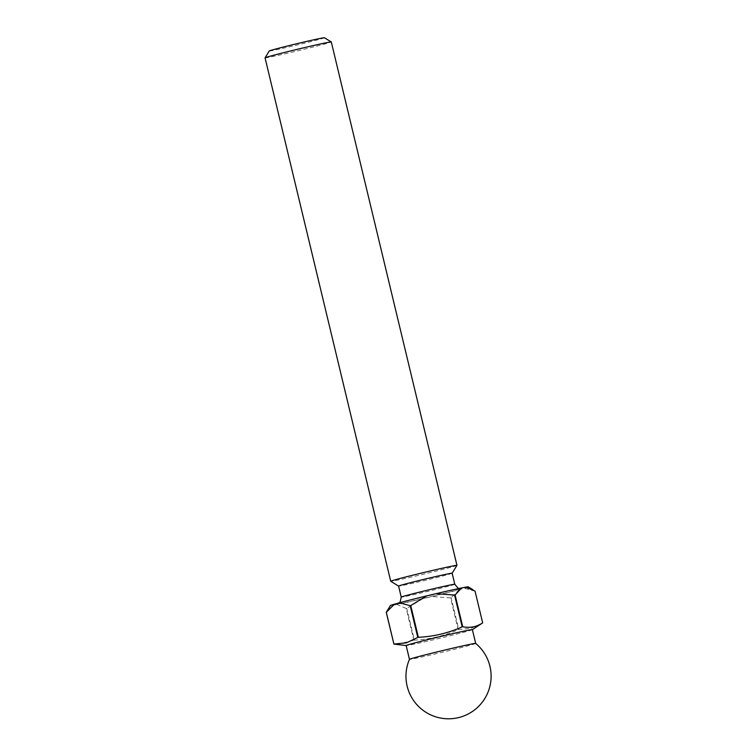 <?xml version="1.0" encoding="UTF-8"?>
<svg xmlns="http://www.w3.org/2000/svg" width="755" height="755" viewBox="0 0 755 755"><rect width="100%" height="100%" fill="white"/><g stroke="black" fill="none" stroke-linecap="round" stroke-linejoin="round"><path stroke-width="0.57" stroke-dasharray="3.77 2.83" d="M324.442 37.75A28.379 0.651 -13.5 0 1 320.007 39.194A28.379 0.651 -13.5 0 1 288.787 46.961A28.379 0.651 -13.5 0 1 269.261 51M265.062 57.861A34.06 0.783 166.5 0 0 288.872 52.916A34.06 0.783 166.5 0 0 325.962 43.677A34.06 0.783 166.5 0 0 331.294 41.959M475.697 643.439L475.697 643.439A34.06 0.783 -13.5 0 1 475.697 643.439A34.06 0.783 -13.5 0 1 470.365 645.166A34.06 0.783 -13.5 0 1 433.276 654.396A34.06 0.783 -13.5 0 1 409.465 659.341L409.465 659.341M472.337 629.708L472.394 629.67A34.06 0.783 -13.5 0 1 472.337 629.708A34.06 0.783 -13.5 0 1 467.062 631.369A34.06 0.783 -13.5 0 1 430.973 640.372A34.06 0.783 -13.5 0 1 406.228 645.582A34.06 0.783 -13.5 0 1 406.152 645.553L406.228 645.582M452.122 573.243L452.132 573.234A27.529 0.632 -13.5 0 1 452.122 573.243A27.529 0.632 -13.5 0 1 447.819 574.621A27.529 0.632 -13.5 0 1 418.128 582.02A27.529 0.632 -13.5 0 1 398.602 586.097L398.593 586.088M456.945 565.382A34.06 0.783 -13.5 0 1 451.622 567.081A34.06 0.783 -13.5 0 1 414.891 576.235A34.06 0.783 -13.5 0 1 390.731 581.274M458.766 629.528A45.696 1.048 -13.5 0 1 458.2 629.67L450.575 597.913A45.696 1.048 166.5 0 0 451.141 597.771L458.766 629.528L471.205 628.32L482.634 622.903L475.018 591.146A45.696 1.048 166.5 0 0 475.046 591.127M468.232 586.852A40.015 0.915 -13.5 0 1 464.268 588.249L459.238 589.646A40.015 0.915 -13.5 0 1 431.954 596.526L422.715 598.734A40.015 0.915 -13.5 0 1 397.026 604.491L392.817 605.302A40.015 0.915 -13.5 0 1 390.429 605.529M414.372 640.127A45.696 1.048 -13.5 0 1 413.844 640.249L406.218 608.492A45.696 1.048 166.5 0 0 406.747 608.379L414.372 640.127C429.652 639.428 444.261 635.937 458.2 629.67M396.583 644.487L413.844 640.249M392.817 605.302L386.267 612.333M406.218 608.492L397.026 604.491M422.715 598.734L406.747 608.379M450.575 597.913L431.954 596.526M459.238 589.646L451.141 597.771M475.018 591.146L464.268 588.249M402.236 602.282A33.211 0.764 166.5 0 0 411.768 601.084A33.211 0.764 166.5 0 0 456.426 590.136A33.211 0.764 166.5 0 0 446.903 591.335A33.211 0.764 166.5 0 0 402.236 602.282M454.784 584.266A27.529 0.632 -13.5 0 1 450.471 585.653A27.529 0.632 -13.5 0 1 420.488 593.119A27.529 0.632 -13.5 0 1 401.235 597.12M459.068 588.466L399.32 602.811"/><path stroke-width="1.13" d="M265.062 57.842L269.261 51A28.379 0.651 -13.5 0 1 273.697 49.575A28.379 0.651 -13.5 0 1 304.303 41.959A28.379 0.651 -13.5 0 1 324.442 37.75L331.285 41.94A34.06 0.783 166.5 0 0 331.285 41.94A34.06 0.783 166.5 0 0 307.115 46.989A34.06 0.783 166.5 0 0 270.394 56.134A34.06 0.783 166.5 0 0 265.062 57.842A34.06 0.783 166.5 0 0 265.062 57.861L390.722 581.265A34.06 0.783 -13.5 0 1 390.722 581.265A34.06 0.783 -13.5 0 1 396.045 579.538A34.06 0.783 -13.5 0 1 433.143 570.308A34.06 0.783 -13.5 0 1 456.954 565.363A34.06 0.783 -13.5 0 1 456.945 565.382L452.132 573.234L454.784 584.266A27.529 0.632 -13.5 0 0 435.531 588.268A27.529 0.632 -13.5 0 0 405.548 595.733A27.529 0.632 -13.5 0 0 401.235 597.12L400.122 602.018L399.32 602.811M414.797 657.624A34.06 0.783 -13.5 0 1 451.613 648.451A34.06 0.783 -13.5 0 1 475.688 643.43A42.573 42.573 0 0 1 459.927 717.25A42.573 42.573 0 0 1 409.465 659.332A34.06 0.783 -13.5 0 1 409.465 659.332A34.06 0.783 -13.5 0 1 414.797 657.624M393.893 644.081A45.696 1.048 -13.5 0 1 393.921 644.062L386.305 612.305A45.696 1.048 166.5 0 0 386.267 612.333L393.893 644.081L406.162 645.572A34.06 0.783 -13.5 0 1 411.484 643.826A34.06 0.783 -13.5 0 1 448.574 634.596A34.06 0.783 -13.5 0 1 472.385 629.651L475.697 643.439M398.602 586.097A27.529 0.632 -13.5 0 1 398.593 586.088A27.529 0.632 -13.5 0 1 402.896 584.691A27.529 0.632 -13.5 0 1 432.879 577.226A27.529 0.632 -13.5 0 1 452.132 573.234M386.267 612.333L390.429 605.529A40.015 0.915 -13.5 0 1 394.393 604.179L399.433 602.783A40.015 0.915 -13.5 0 1 426.707 595.893L435.946 593.694A40.015 0.915 -13.5 0 1 461.645 587.928L465.854 587.126L475.046 591.127L482.671 622.875A45.696 1.048 -13.5 0 1 482.643 622.903A45.696 1.048 -13.5 0 1 482.634 622.903L472.394 629.67M482.671 622.875C476.688 626.943 470.035 628.217 462.721 626.716L455.095 594.959A45.696 1.048 166.5 0 0 454.567 595.082L462.192 626.829A45.696 1.048 -13.5 0 1 462.721 626.716M462.192 626.829C448.253 633.105 433.644 636.588 418.364 637.295L410.739 605.538A45.696 1.048 166.5 0 0 410.173 605.689L417.798 637.437A45.696 1.048 -13.5 0 1 418.364 637.295M417.798 637.437L406.369 642.854L393.921 644.062M465.854 587.126A40.015 0.915 -13.5 0 1 468.232 586.852L473.017 589.778M410.739 605.538L426.707 595.893M399.433 602.783L410.173 605.689M435.946 593.694L454.567 595.082M455.095 594.959L461.645 587.928M386.305 612.305L394.393 604.179M331.294 41.959L456.954 565.363M401.235 597.12L398.593 586.088L390.731 581.274M406.152 645.553L409.465 659.341M459.068 588.466L458.011 588.126L454.784 584.266"/></g></svg>
